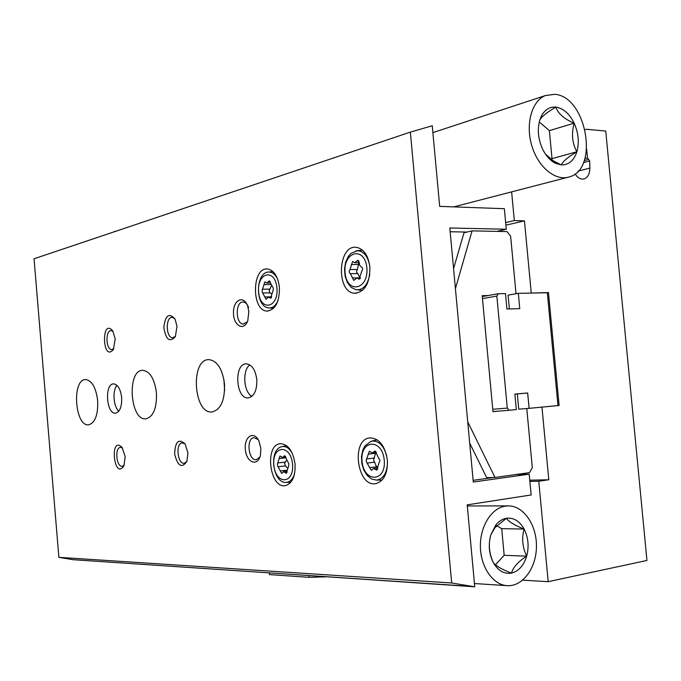 <?xml version="1.0" encoding="UTF-8"?>
<svg xmlns="http://www.w3.org/2000/svg" width="681" height="681" viewBox="0 0 681 681"><rect width="100%" height="100%" fill="white"/><g stroke="black" fill="none" stroke-linecap="round" stroke-linejoin="round"><path stroke-width="1.02" d="M585.132 129.637L586.409 129.262L605.741 131.067L646.95 560.454L548.188 581.676L538.765 481.229L548.792 479.764L541.965 407.127L559.118 405.467L529.111 408.345L527.664 392.98L514.87 394.086L516.317 409.579L509.15 410.277L507.285 408.098L496.841 296.082L498.279 293.724L505.481 293.579L506.919 309.012L519.765 308.629L518.326 293.332L547.337 292.753L557.977 405.561M541.965 407.127L540.833 407.212M559.118 405.467L548.46 292.566L547.337 292.753M548.46 292.566L530.107 293.094M531.231 292.898L524.455 220.857L514.317 220.567L511.627 191.872M586.656 149.139L587.499 157.907L584.868 158.613M575.011 173.927C577.786 178.022 580.867 179.665 584.255 178.865C587.907 177.426 589.772 173.834 589.857 168.071L589.703 160.92L587.499 157.907M114.476 231.71L87.594 240.759M115.915 231.225L114.451 231.48M522.719 580.169L548.188 581.676M326.139 576.816L309.2 577.335L269.378 574.585L269.233 572.985M309.055 575.666L309.2 577.335M538.765 481.229L529.886 481.416M548.792 479.764L529.767 480.182M524.455 220.857L505.906 225.181M514.317 220.567L505.66 222.602M589.703 160.92L583.438 162.597M482.284 296.567L498.279 293.724M509.371 308.944L508.077 295.12L518.326 293.332M527.664 392.98L517.313 393.941L518.743 409.179L529.111 408.345M492.967 411.571L509.15 410.277M492.763 409.29L507.285 408.098M482.471 298.61L496.841 296.082M455.419 288.591L472.078 230.868L507.013 231.6L510.631 236.188L516.019 293.732M526.771 408.532L532.312 467.626L529.571 472.631L494.976 477.458L467.719 421.82M517.313 393.941L514.879 394.154M498.815 411.103L492.976 411.664L482.199 295.665L488.064 295.537M450.167 231.727L466.987 232.068M493.538 477.492L473.125 480.335M494.976 477.458L486.685 477.662L469.686 443.101M453.572 268.62L463.991 232.774L472.078 230.868M515.849 474.538L529.205 474.18L473.286 482.037L449.818 227.973L506.281 229.25L496.96 231.395M506.281 229.25L504.357 208.701L439.688 206.377L432.256 125.772L410.362 132.105L451.69 582.987L474.751 586.809L467.2 504.851L531.154 494.968L529.205 474.18M474.751 586.809L256.541 572.006M451.69 582.987L58.881 557.339L34.05 258.78L410.362 132.105M83.039 560.361L73.114 559.697L58.881 557.339M279.406 287.297C279.585 301.836 275.499 309.753 267.156 311.064C251.17 311.098 251.783 266.416 267.812 269.012C274.111 270.459 277.984 276.554 279.406 287.297M369.885 267.054C369.928 283.347 364.854 292.072 354.665 293.247C335.571 292.549 337.844 243.56 356.904 247.416C364.037 249.255 368.37 255.801 369.885 267.054M387.37 460.135C387.804 473.091 384.075 480.897 376.159 483.561C357.27 488.251 350.528 439.415 369.783 437.9C379.138 438.215 384.995 445.629 387.37 460.135M295.06 464.136C295.486 476.206 292.302 483.365 285.509 485.613C269.676 489.298 264.168 444.736 280.283 443.689C288.097 444.114 293.026 450.933 295.06 464.136M156.451 392.937C156.911 408.132 153.395 416.763 145.904 418.841C129.918 421.028 126.666 369.647 142.831 370.311C150.033 371.383 154.57 378.934 156.451 392.937M224.509 383.888C224.951 400.317 220.806 409.673 212.072 411.945C193.421 414.346 190.127 358.751 208.973 359.628C217.248 360.836 222.432 368.923 224.509 383.888M97.681 400.751C98.149 414.882 95.136 422.901 88.641 424.808C74.782 426.808 71.624 379.011 85.653 379.547C91.961 380.534 95.97 387.6 97.681 400.751M256.805 379.589C257.077 390.332 254.226 396.436 248.25 397.891C235.686 399.347 233.66 363.313 246.335 363.858C251.944 364.624 255.435 369.868 256.805 379.589M121.652 397.568C121.942 406.736 119.899 411.928 115.523 413.154C106.279 414.406 104.278 383.556 113.625 383.88C117.856 384.501 120.528 389.064 121.652 397.568M115.217 338.985L113.421 349.379C102.422 363.416 100.899 316.682 112.825 331.026L115.217 338.985M176.992 326.284L175.392 336.559C169.705 342.815 165.849 339.785 163.823 327.45C165.313 315.209 169.05 312.392 175.017 319.006L176.992 326.284M248.837 311.523L247.782 320.691C243.96 331.775 233.345 325.654 233.464 312.724C233.183 299.759 243.764 294.677 247.705 306.186L248.837 311.523M187.905 452.848L186.917 461.386C181.767 468.596 177.673 466.144 174.651 454.04C175.17 441.518 178.669 438.172 185.147 443.995L187.905 452.848M260.857 448.387L260.448 455.095C257.895 467.055 246.573 462.867 245.373 449.818C243.772 436.819 253.885 429.992 258.925 440.99L260.857 448.387M125.202 456.687L123.916 465.761C113.863 481.365 109.3 434.521 122.137 447.494L125.202 456.687M223.879 379.291L224.628 390.417M124.138 465.276L122.342 466.315C116.391 467.498 114.451 447.553 120.494 447.366L122.503 448.021M259.921 456.934L256.422 459.641C248.378 461.25 245.875 438.028 254.047 437.636L258.15 439.551M186.849 461.565L184.355 463.233C177.469 464.587 175.289 443.135 182.278 442.863L185.138 443.978M247.39 321.687L243.406 324.071C235.294 324.275 235.149 301.011 243.296 302.024C245.543 302.279 247.305 304.092 248.591 307.446M175.519 336.295L172.727 337.767C165.789 338.116 165.321 316.631 172.293 317.372L174.83 318.657M113.804 348.638L111.837 349.557C105.836 349.974 105.189 330.021 111.216 330.591L113.029 331.358M118.792 411.196C113.404 406.693 112.28 390.579 116.987 385.369M251.876 396.376C243.568 392.052 242.13 370.277 249.799 364.897M285.977 458.202L288.761 463.625L288.821 465.438L286.284 473.286L283.585 471.695L281.662 473.448L277.644 465.915L277.465 463.795L279.976 455.981L282.589 457.53L284.59 455.734L285.977 458.202M376.499 453.708L378.687 458.364C380.202 459.701 380.33 461.097 379.07 462.552L376.78 470.162L373.52 468.443L371.273 470.35L366.378 461.795L366.318 459.845L369.349 451.307L372.49 452.984L374.839 451.018L376.499 453.708M359.245 262.662L359.73 265.547L361.398 266.969C362.879 268.05 363.007 269.438 361.773 271.123L359.134 279.244L357.04 277.95L353.754 280.402L350.383 273.651C348.927 272.57 348.808 271.2 350.008 269.54L352.63 261.461L354.622 262.704L358.019 260.202L359.245 262.662M270.519 283.075L273.251 288.054L273.302 289.868L270.553 298.261L268.663 297.027L266.024 299.231L262.347 292.302L262.168 290.208L264.892 281.857L266.714 283.049L269.421 280.802L270.519 283.075M287.101 467.762L285.56 465.889L278.418 466.723M286.301 460.645L284.53 463.31L285.56 465.889M271.43 293.732L270.289 292.873L263.104 292.992M271.2 286.199L269.276 290.446L269.531 292.192L270.289 292.873M358.734 262.704L357.448 269.514C356.24 271.166 356.367 272.536 357.823 273.6L359.934 277.925M375.657 452.618L373.597 460.126L377.112 468M555.824 107.113C563.323 108.305 569.435 113.659 574.16 123.184C564.379 119.107 558.267 113.753 555.824 107.113C548.605 111.378 543.702 115.012 541.131 118.017L539.837 119.873L541.472 115.898C544.945 109.564 549.737 106.636 555.824 107.113M545.421 154.051L553.415 160.929L561.314 164.913L555.475 163.295C550.257 160.648 545.966 155.923 542.604 149.113C538.084 139.043 537.164 129.305 539.837 119.873M576.884 151.752C573.904 160.622 568.712 165.006 561.314 164.913C562.71 161.559 567.903 157.166 576.884 151.752C572.176 143.342 571.274 133.816 574.16 123.184C578.484 132.999 579.395 142.525 576.884 151.752L552.019 158.647L551.099 159.422M554.615 94.318C586.562 96.174 599.433 169.416 569.256 176.915C555.602 181.469 538.143 167.288 531.81 145.725C525.306 124.24 531.742 100.95 545.311 95.578L554.615 94.318M552.019 158.647L549.371 130.633L539.258 121.95M549.371 130.633L574.16 123.184M506.375 518.275C513.653 517.441 519.577 521.033 524.14 529.06C514.913 525.485 508.988 521.893 506.375 518.275L494.968 527.681L490.788 534.951L495.811 524.991C498.867 521.22 502.391 518.982 506.375 518.275M493.35 562.668C489.009 554.07 488.149 544.834 490.788 534.951C488.226 544.042 489.086 553.287 493.35 562.668L494.244 563.655C497.266 566.72 503.012 569.878 511.474 573.113C504.859 574.211 499.199 571.359 494.474 564.549L493.35 562.668M526.677 556.181C523.74 565.613 518.667 571.257 511.474 573.113C513.108 567.29 518.181 561.646 526.677 556.181C522.404 547.056 521.552 538.016 524.14 529.06C528.32 537.479 529.163 546.511 526.677 556.181L504.178 555.287L495.487 564.804M505.242 506.136L508.869 505.898C524.293 506.187 537.181 525.996 536.424 547.567C535.921 569.146 521.799 587.448 506.272 585.592C492.38 584.196 480.531 566.498 480.386 546.349C480.096 526.217 491.486 508.171 505.242 506.136M504.178 555.287L501.701 528.669L495.734 525.094M501.701 528.669L524.14 529.06M589.857 168.071L578.05 171.169M588.597 159.414L584.221 160.597M294.635 473.355C292.975 479.024 290.208 482.037 286.326 482.395L290.753 482.318M286.326 482.395C272.647 483.791 268.365 449.205 281.866 446.676C285.858 445.868 289.357 448.141 292.379 453.486M292.532 464.204C294.337 484.6 275.422 484.94 273.864 465.012C271.915 445.11 290.727 443.816 292.532 464.204M387.489 461.999C387.123 472.903 383.471 478.939 376.525 480.114L382.101 480.02M376.525 480.114L371.622 479.015L367.195 475.5L363.79 470.052L361.815 463.361L361.517 456.313L362.922 449.8L364.973 445.859L371.102 441.245C378.372 440.173 383.59 445.11 386.765 456.066M384.263 460.22C386.272 482.497 363.748 482.906 362.037 461.19C359.849 439.5 382.237 437.96 384.263 460.22M369.809 274.324C367.638 285.322 362.939 290.446 355.712 289.68L351.09 287.297L347.404 282.632L345.122 276.316L344.509 269.199L345.633 262.228L348.366 256.328L350.979 253.358L357.619 250.676C363.96 251.349 368.021 256.524 369.8 266.211M356.231 250.795L362.488 250.157M366.863 267.863C368.855 289.953 346.791 294.32 345.08 272.732C342.918 251.272 364.854 245.79 366.863 267.863M278.206 300.015C275.814 305.778 272.553 308.391 268.425 307.855C254.822 306.373 255.307 271.634 268.986 272.025C272.638 272.102 275.601 274.673 277.857 279.738M276.946 287.969C278.733 308.212 260.193 311.881 258.635 292.064C256.711 272.349 275.158 267.744 276.946 287.969M285.475 456.21L283.858 456.389M287.05 472.495L285.296 472.708M286.965 470.179L280.257 470.971M285.228 462.11L278.086 462.918M285.986 457.785L279.159 458.543M270.289 281.602L268.433 281.619M271.344 297.784L269.863 297.81M271.685 296.822L264.909 296.95M269.957 289.11L262.772 289.221M270.578 284.539L263.828 284.615M359.023 261.121L356.776 261.112M360.104 278.759L358.376 278.767M359.943 277.874L352.503 277.933M357.823 273.6L350.383 273.651M357.448 269.514L350.008 269.54M358.734 264.483L351.285 264.492M375.903 451.512L373.98 451.733M377.683 469.277L375.589 469.532M376.993 466.757L369.596 467.668M374.831 462.144L367.442 463.029M374.465 458.015L367.068 458.892M375.776 453.257L368.378 454.108M584.255 178.865L583.779 178.992M469.056 586.273L73.114 559.697M243.406 324.071L243.909 324.054M282.428 446.557L286.607 445.655M369.783 437.9L370.226 437.849M372.115 441.024L377.24 439.875M354.665 293.247L356.614 293.213M358.002 289.91L362.59 290.353M267.156 311.064L268.331 311.03M269.761 307.965L273.617 308.28M268.986 272.025L272.962 271.574M285.901 457.164L282.589 457.53M287.186 471.269L283.679 471.686M270.519 283.007L266.952 283.049M271.659 296.976L268.663 297.027M359.245 262.704L355.022 262.704M360.496 277.916L357.04 277.95M376.406 452.533L372.49 452.984M377.836 467.907L373.673 468.426M541.114 118.017L541.472 115.898M553.406 160.937L555.475 163.295M545.311 95.578L432.886 132.625M567.384 177.409L453.776 206.879M494.968 527.673L495.811 524.991M494.244 563.647L494.474 564.549M507.796 505.898L467.302 505.949M506.272 585.592L474.453 583.54"/></g></svg>
